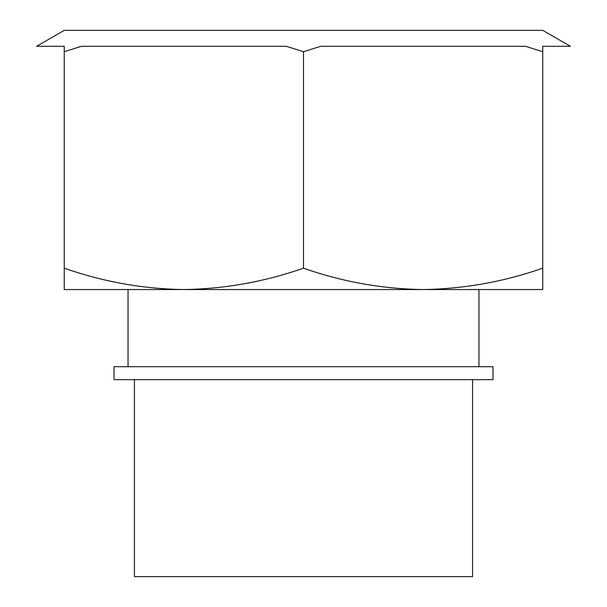 <?xml version="1.0" encoding="UTF-8"?>
<svg xmlns="http://www.w3.org/2000/svg" width="607" height="607" viewBox="0 0 607 607"><rect width="100%" height="100%" fill="white"/><g stroke="black" fill="none" stroke-linecap="round" stroke-linejoin="round"><path stroke-width="0.91" d="M542.757 289.547L542.757 268.173C503.689 281.823 463.816 288.947 423.125 289.547L542.757 289.547M303.5 268.173C264.432 281.823 224.56 288.947 183.875 289.547L423.125 289.547C382.357 288.962 342.485 281.845 303.5 268.173L303.5 51.716L320.724 46.299L525.533 46.299L542.757 51.716L542.757 46.299L542.673 51.694M64.243 289.547L183.875 289.547C143.1 288.962 103.228 281.845 64.243 268.173L64.243 289.547M64.327 51.694L81.467 46.299L286.276 46.299L303.5 51.716M64.243 46.299L64.243 51.716L64.243 46.299L36.617 46.299L64.243 30.35L542.757 30.35L570.383 46.299L542.757 46.299M81.126 46.398L76.816 47.695M114.01 366.704L492.99 366.704L492.99 379.663L114.01 379.663L114.01 366.704M134.428 379.663L134.428 576.65L472.572 576.65L472.572 379.663M128.047 366.704L128.047 289.547L183.875 289.547M478.953 366.704L478.953 289.547L423.125 289.547M64.243 51.716L64.243 268.173M542.757 51.716L542.757 268.173"/></g></svg>
